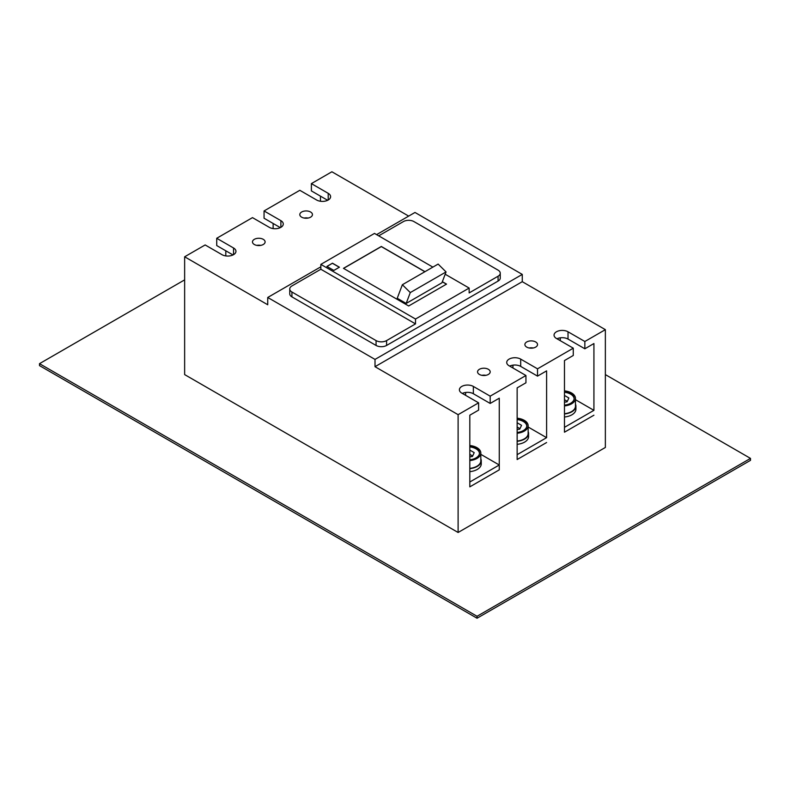 <?xml version="1.0" encoding="UTF-8"?>
<svg xmlns="http://www.w3.org/2000/svg" width="790" height="790" viewBox="0 0 790 790"><rect width="100%" height="100%" fill="white"/><g stroke="black" fill="none" stroke-linecap="round" stroke-linejoin="round"><path stroke-width="1.19" d="M260.799 245.374A6.32 3.654 0 0 0 256.79 245.374M575.466 404.174A13.687 7.9 180 0 1 575.92 406.169L575.92 409.21A13.687 7.9 180 0 1 571.911 414.799A13.687 7.9 180 0 1 564.475 417.001M575.92 406.169A13.687 7.9 180 0 1 571.911 411.758A13.687 7.9 180 0 1 564.475 413.97M564.475 390.872A13.242 7.643 180 0 1 575.466 398.397L575.466 406.169A13.242 7.643 180 0 1 571.595 411.58A13.242 7.643 180 0 1 564.475 413.703M575.466 398.397A13.242 7.643 180 0 1 571.595 403.809A13.242 7.643 180 0 1 564.475 405.932M564.475 405.151A11.899 6.873 0 0 0 574.133 398.397A11.899 6.873 0 0 0 570.647 393.538A11.899 6.873 0 0 0 564.475 391.652M567.309 401.33L564.475 399.701M564.475 402.219L567.092 401.814L568.869 397.982L564.475 395.444M574.123 398.703A11.899 6.873 0 0 0 570.647 394.151A11.899 6.873 0 0 0 564.475 392.265M480.814 454.339L499.27 464.994L499.27 469.853L499.27 398.2L490.185 403.443L490.185 396.155L525.942 375.507L525.942 382.795L517.144 387.87L517.144 459.533L517.144 454.675L546.601 437.67L528.145 427.015M546.601 437.67L546.601 370.875L537.516 376.119L537.516 368.831L573.273 348.183L573.273 355.47L564.475 360.546L564.475 432.199L564.475 427.341L593.922 410.346L575.466 399.691M517.144 459.533L546.601 442.528L517.144 459.533M485.88 375.329A6.32 3.654 0 0 0 481.87 375.329M593.922 410.346L593.922 343.541L584.847 348.785L584.847 341.497L605.357 329.657L605.357 447.466L458.111 532.48L184.643 374.598L184.643 256.79L205.153 244.949L221.98 254.666A8.176 4.72 0 0 0 230.897 255.693A8.176 4.72 0 0 0 235.953 251.329A8.176 4.72 0 0 0 233.554 247.991L216.727 238.274L216.727 245.562L233.001 254.953M564.475 432.199L593.922 415.204L564.475 432.199M308.13 218.05A6.32 3.654 0 0 0 304.12 218.05M480.814 458.822A13.687 7.9 180 0 1 481.258 460.827L481.258 463.858A13.687 7.9 180 0 1 477.249 469.448A13.687 7.9 180 0 1 469.813 471.65M481.258 460.827A13.687 7.9 180 0 1 477.249 466.416A13.687 7.9 180 0 1 469.813 468.618M469.813 445.521A13.242 7.643 180 0 1 480.814 453.055L480.814 460.827A13.242 7.643 180 0 1 476.933 466.228A13.242 7.643 180 0 1 469.813 468.361M480.814 453.055A13.242 7.643 180 0 1 476.933 458.457A13.242 7.643 180 0 1 469.813 460.58M469.813 459.8A11.899 6.873 0 0 0 479.471 453.055A11.899 6.873 0 0 0 475.985 448.197A11.899 6.873 0 0 0 469.813 446.301M472.657 455.988L469.813 454.349M469.813 456.867L472.43 456.462L474.207 452.631L469.813 450.093M479.461 453.351A11.899 6.873 0 0 0 475.985 448.799A11.899 6.873 0 0 0 469.813 446.913M499.27 464.994L469.813 481.999L469.813 486.857L499.27 469.853L469.813 486.857L469.813 415.204L478.612 410.119L478.612 402.831L458.111 414.671L458.111 532.48M528.145 431.498A13.687 7.9 180 0 1 528.589 433.503L528.589 436.534A13.687 7.9 180 0 1 524.58 442.124A13.687 7.9 180 0 1 517.144 444.326M528.589 433.503A13.687 7.9 180 0 1 524.58 439.082A13.687 7.9 180 0 1 517.144 441.294M517.144 418.196A13.242 7.643 180 0 1 528.145 425.731L528.145 433.503A13.242 7.643 180 0 1 524.264 438.904A13.242 7.643 180 0 1 517.144 441.027M528.145 425.731A13.242 7.643 180 0 1 524.264 431.133A13.242 7.643 180 0 1 517.144 433.256M517.144 432.476A11.899 6.873 0 0 0 526.802 425.731A11.899 6.873 0 0 0 523.316 420.873A11.899 6.873 0 0 0 517.144 418.976M519.978 428.664L517.144 427.025M517.144 429.543L519.761 429.138L521.538 425.306L517.144 422.769M526.792 426.027A11.899 6.873 0 0 0 523.316 421.475A11.899 6.873 0 0 0 517.144 419.589M533.211 347.995A6.32 3.654 0 0 0 529.201 347.995M605.357 374.598L750.5 458.398L477.041 616.279L477.041 618.224L39.5 365.612L39.5 363.667L184.643 279.867M477.041 618.224L750.5 460.343L750.5 458.398M39.5 363.667L477.041 616.279M184.643 256.79L267.731 304.762L267.731 297.475L320.849 266.813M376.593 234.63L414.987 212.461L522.269 274.406L522.269 281.684L375.013 366.698L375.013 359.411L522.269 274.406M327.662 200.305L311.388 190.904L311.388 183.616L331.889 171.776L408.677 216.105M225.802 250.805L225.802 255.911M216.727 238.274L252.484 217.625L269.311 227.342A8.176 4.72 0 0 0 278.228 228.369A8.176 4.72 0 0 0 283.274 224.005A8.176 4.72 0 0 0 280.885 220.657L264.058 210.95L264.058 218.238L280.332 227.629M273.133 223.471L273.133 228.587M264.058 210.95L299.815 190.301L316.642 200.018A8.176 4.72 0 0 0 325.559 201.035A8.176 4.72 0 0 0 330.605 196.68A8.176 4.72 0 0 0 328.215 193.333L311.388 183.616M320.464 196.147L320.464 201.262M378.696 235.845L403.413 221.575A7.436 4.296 0 0 1 413.93 221.575L498.075 270.15A7.436 4.296 180 0 1 500.248 273.192L500.248 278.041A7.436 4.296 180 0 1 498.075 281.082L498.075 276.224L469.151 292.922L469.151 288.064L445.185 274.229M386.587 345.447L386.587 340.589A7.436 4.296 180 0 1 376.07 340.589L376.07 345.447A7.436 4.296 180 0 0 386.587 345.447L498.075 281.082M376.07 345.447L291.925 296.872L291.925 292.014L376.07 340.589M386.587 340.589L415.51 323.89L320.849 269.242L291.925 285.941A7.436 4.296 0 0 0 289.752 288.972L289.752 293.831A7.436 4.296 0 0 0 291.925 296.872M267.731 297.475L375.013 359.411M415.51 323.89L415.51 319.032L469.151 288.064M500.248 273.192A7.436 4.296 180 0 1 498.075 276.224M289.752 288.972A7.436 4.296 0 0 0 291.925 292.014M410.287 292.577L402.367 284.726L397.232 298.284L406.169 303.439L410.287 292.577L446.054 271.928L438.134 264.077L402.367 284.726M415.51 319.032L320.849 264.383L320.849 269.242M320.849 264.383L374.49 233.415L432.871 267.119M424.981 271.671L381.323 246.47L343.462 268.333L408.677 305.977L446.538 284.114L442.351 281.704M339.414 267.208L332.472 263.198L326.902 266.418L333.844 270.427L339.414 267.208M446.054 271.928L441.936 282.8L406.169 303.439M343.571 268.393L381.323 246.589L424.872 271.73M442.311 281.803L446.429 284.183M332.472 263.198L327.001 266.477M339.305 267.267L332.472 263.317M488.348 369.286A6.32 3.654 0 0 0 481.456 368.496A6.32 3.654 0 0 0 477.555 371.863A6.32 3.654 0 0 0 479.402 374.44A6.32 3.654 0 0 0 486.294 375.24A6.32 3.654 0 0 0 490.195 371.863A6.32 3.654 0 0 0 488.348 369.286M584.847 348.785L568.02 339.068L568.02 331.79L584.847 341.497M537.516 376.119L520.689 366.402A8.176 4.72 0 0 0 509.669 366.106M520.689 366.402L520.689 359.114A8.176 4.72 0 0 0 511.772 358.087A8.176 4.72 0 0 0 506.726 362.452A8.176 4.72 0 0 0 509.115 365.79L525.942 375.507M573.273 348.183L556.446 338.466A8.176 4.72 0 0 1 554.047 335.128A8.176 4.72 0 0 1 559.103 330.763A8.176 4.72 0 0 1 568.02 331.79M568.02 339.068A8.176 4.72 0 0 0 556.999 338.782M263.268 239.331A6.32 3.654 0 0 0 256.375 238.541A6.32 3.654 0 0 0 252.474 241.918A6.32 3.654 0 0 0 254.321 244.495A6.32 3.654 0 0 0 261.214 245.285A6.32 3.654 0 0 0 265.114 241.918A6.32 3.654 0 0 0 263.268 239.331M310.598 212.006A6.32 3.654 0 0 0 303.706 211.216A6.32 3.654 0 0 0 299.805 214.594A6.32 3.654 0 0 0 301.652 217.171A6.32 3.654 0 0 0 308.544 217.961A6.32 3.654 0 0 0 312.445 214.594A6.32 3.654 0 0 0 310.598 212.006M478.612 402.831L461.785 393.114A8.176 4.72 0 0 1 459.395 389.776A8.176 4.72 0 0 1 464.441 385.411A8.176 4.72 0 0 1 473.358 386.438L490.185 396.155M462.338 393.43A8.176 4.72 0 0 1 473.358 393.726L490.185 403.443M520.689 359.114L537.516 368.831M560.268 340.668L560.268 337.824M535.679 341.961A6.32 3.654 0 0 0 528.787 341.162A6.32 3.654 0 0 0 524.886 344.539A6.32 3.654 0 0 0 526.732 347.116A6.32 3.654 0 0 0 533.625 347.906A6.32 3.654 0 0 0 537.526 344.539A6.32 3.654 0 0 0 535.679 341.961M522.269 281.684L605.357 329.657M458.111 414.671L375.013 366.698M512.937 368.002L512.937 365.158M465.606 395.326L465.606 392.482M473.358 393.726L473.358 386.438M328.215 200.018L328.215 193.333M280.885 227.342L280.885 220.657M233.554 254.666L233.554 247.991"/></g></svg>

